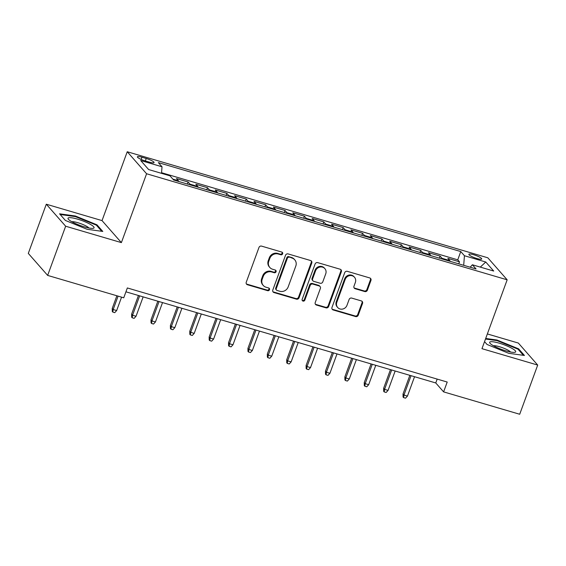 <?xml version="1.0" encoding="UTF-8"?>
<svg xmlns="http://www.w3.org/2000/svg" width="566" height="566" viewBox="0 0 566 566"><rect width="100%" height="100%" fill="white"/><g stroke="black" fill="none" stroke-linecap="round" stroke-linejoin="round"><path stroke-width="0.85" d="M282.632 253.809A1.465 1.358 138.7 0 0 281.797 252.061L261.577 246.118A2.094 1.946 138.7 0 0 258.966 247.491L246.245 282.25A2.094 1.946 138.7 0 0 247.441 284.74L267.661 290.691A1.465 1.358 138.7 0 0 269.253 288.37A1.465 1.358 138.7 0 0 268.652 287.981L266.034 287.217A6.7 6.219 138.7 0 1 263.261 285.462A6.7 6.219 138.7 0 1 262.207 279.243L263.268 276.35A6.7 6.219 138.7 0 1 271.616 271.956L274.234 272.727A1.465 1.358 138.7 0 0 275.826 270.406A1.465 1.358 138.7 0 0 275.225 270.024L272.607 269.253A6.7 6.219 138.7 0 1 269.833 267.499A6.7 6.219 138.7 0 1 268.779 261.28L269.84 258.386A6.7 6.219 138.7 0 1 278.189 254L280.807 254.764A1.465 1.358 138.7 0 0 282.632 253.809M269.833 267.499L269.31 266.904A6.7 6.219 138.7 0 1 268.256 260.685L269.317 257.792A6.7 6.219 138.7 0 1 277.665 253.405L280.283 254.169A1.465 1.358 138.7 0 0 282.094 252.195M246.351 283.863A2.094 1.946 138.7 0 0 246.918 284.146L267.138 290.096A1.465 1.358 138.7 0 0 268.949 288.115M263.261 285.462L262.737 284.861A6.7 6.219 138.7 0 1 261.683 278.649L262.744 275.755A6.7 6.219 138.7 0 1 271.093 271.362L273.711 272.133A1.465 1.358 138.7 0 0 275.522 270.152M473.615 254.728A6.827 1.281 20.1 0 0 468.874 254.283A6.827 1.281 20.1 0 0 476.961 258.535A6.827 1.281 20.1 0 0 481.694 258.98A6.827 1.281 20.1 0 0 473.615 254.728M364.773 291.554A2.094 1.946 138.7 0 0 367.384 290.181L370.949 280.425A2.094 1.946 138.7 0 0 369.754 277.934L347.298 271.333A2.094 1.946 138.7 0 0 344.694 272.706L331.973 307.465A2.094 1.946 138.7 0 0 333.169 309.956L355.618 316.564A2.094 1.946 138.7 0 0 358.228 315.191L362.544 303.411A2.094 1.946 138.7 0 0 361.341 300.914L351.734 298.091A2.094 1.946 138.7 0 0 349.123 299.464L346.986 305.307A5.603 5.2 138.7 0 1 342.784 309.036A5.603 5.2 138.7 0 1 337.69 307.508A5.603 5.2 138.7 0 1 336.805 302.308L345.182 279.427A5.603 5.2 138.7 0 1 349.385 275.699A5.603 5.2 138.7 0 1 354.479 277.227A5.603 5.2 138.7 0 1 355.363 282.42L353.969 286.233A2.094 1.946 138.7 0 0 355.165 288.724L364.773 291.554L364.249 290.959A2.094 1.946 138.7 0 0 366.86 289.587L370.426 279.83A2.094 1.946 138.7 0 0 370.327 278.217M481.963 348.677L537.7 365.07L519.701 414.255L443.61 391.877L447.211 382.043L127.343 287.952L123.742 297.794L47.65 275.409L65.656 226.223L121.386 242.616L146.587 173.755L507.164 279.816L481.963 348.677M311.774 263.02A2.094 1.946 138.7 0 0 310.578 260.53L288.122 253.922A2.094 1.946 138.7 0 0 285.512 255.294L272.791 290.061A2.094 1.946 138.7 0 0 273.986 292.551L296.442 299.152A2.094 1.946 138.7 0 0 299.053 297.78L311.774 263.02L311.25 262.426A2.094 1.946 138.7 0 0 311.144 260.806M317.71 262.631L340.166 269.232A2.094 1.946 138.7 0 1 341.362 271.722L328.641 306.482A2.094 1.946 138.7 0 1 326.03 307.854L316.422 305.032A2.094 1.946 138.7 0 1 315.227 302.541L320.384 288.441A2.094 1.946 138.7 0 0 319.189 285.95L312.814 284.075A2.094 1.946 138.7 0 0 310.203 285.448L304.833 300.122A1.465 1.358 138.7 0 1 302.4 300.702A1.465 1.358 138.7 0 1 302.166 299.343L315.099 263.997A2.094 1.946 138.7 0 1 317.71 262.631M458.757 263.855L459.5 261.825L447.869 258.407L449.779 260.579L442.025 258.294A8.532 2.731 106.4 0 1 442.428 259.051M439.372 258.153L440.115 256.122L428.483 252.705L430.393 254.877L422.639 252.592A8.532 2.731 106.4 0 1 423.043 253.349M419.986 252.45L420.729 250.42L409.098 247.002L411.008 249.174L403.254 246.889A8.532 2.731 106.4 0 1 403.657 247.646M400.601 246.748L401.344 244.717L389.712 241.3L391.622 243.472L383.868 241.187A8.532 2.731 106.4 0 1 384.272 241.944M381.215 241.045L381.958 239.015L370.327 235.597L372.237 237.77L364.483 235.484A8.532 2.731 106.4 0 1 364.886 236.241M361.83 235.343L362.573 233.312L350.941 229.895L352.851 232.067L345.097 229.782A8.532 2.731 106.4 0 1 345.501 230.539M342.444 229.64L343.187 227.61L331.556 224.193L333.466 226.365L325.712 224.079A8.532 2.731 106.4 0 1 326.115 224.836M323.059 223.938L323.802 221.907L312.17 218.49L314.08 220.662L306.326 218.377A8.532 2.731 106.4 0 1 306.73 219.141M303.673 218.235L304.416 216.205L292.785 212.788L294.695 214.96L286.941 212.675A8.532 2.731 106.4 0 1 287.344 213.439M284.288 212.54L285.031 210.51L273.399 207.085L275.309 209.257L267.555 206.972A8.532 2.731 106.4 0 1 267.959 207.736M264.902 206.838L265.645 204.807L254.014 201.383L255.917 203.555L248.163 201.277A8.532 2.731 106.4 0 1 248.573 202.034M245.517 201.135L246.26 199.105L234.628 195.68L236.531 197.852L228.777 195.574A8.532 2.731 106.4 0 1 229.18 196.331M226.131 195.433L226.874 193.402L215.243 189.978L217.146 192.15L209.392 189.872A8.532 2.731 106.4 0 1 209.795 190.629M206.739 189.73L207.481 187.7L195.85 184.275L197.76 186.447L190.006 184.169A8.532 2.731 106.4 0 1 190.409 184.926M187.353 184.028L188.096 181.997L176.465 178.573L178.375 180.745A8.532 2.731 106.4 0 1 178.778 181.502M145.214 160.914L149.481 162.166A6.615 1.245 20.1 0 0 154.065 162.598A6.615 1.245 20.1 0 0 146.233 158.48L141.974 157.221A6.615 1.245 20.1 0 0 137.382 156.796A6.615 1.245 20.1 0 0 145.214 160.914M146.587 173.755L127.237 151.745L487.814 257.799L507.164 279.816M459.5 261.825L457.752 259.829L460.774 251.566L158.353 162.619L162.018 166.779L161.508 173.338M460.774 251.566L464.438 255.733L485.762 262.008L493.708 271.05L472.384 264.775L476.048 268.942L173.628 179.988L169.963 175.821L148.639 169.552L140.693 160.511L162.018 166.779M188.096 181.997L190.006 184.169M207.481 187.7L209.392 189.872M226.874 193.402L228.777 195.574M246.26 199.105L248.163 201.277M265.645 204.807L267.555 206.972M285.031 210.51L286.941 212.675M304.416 216.205L306.326 218.377M323.802 221.907L325.712 224.079M343.187 227.61L345.097 229.782M362.573 233.312L364.483 235.484M381.958 239.015L383.868 241.187M401.344 244.717L403.254 246.889M420.729 250.42L422.639 252.592M440.115 256.122L442.025 258.294M457.752 259.829L161.558 172.708M121.386 242.616L102.036 220.606L46.299 204.213L65.656 226.223M46.299 204.213L28.3 253.398L47.65 275.409M537.7 365.07L518.35 343.06L487.354 333.94M102.036 220.606L127.237 151.745M125.928 291.815L435.763 382.956L443.61 391.877M437.178 379.086L435.763 382.956M198.164 187.205A8.532 2.731 -73.6 0 0 197.76 186.447M217.549 192.907A8.532 2.731 -73.6 0 0 217.146 192.15M236.935 198.609A8.532 2.731 -73.6 0 0 236.531 197.852M256.327 204.312A8.532 2.731 -73.6 0 0 255.917 203.555M275.713 210.014A8.532 2.731 -73.6 0 0 275.309 209.257M295.098 215.717A8.532 2.731 -73.6 0 0 294.695 214.96M314.484 221.419A8.532 2.731 -73.6 0 0 314.08 220.662M333.869 227.122A8.532 2.731 -73.6 0 0 333.466 226.365M353.255 232.824A8.532 2.731 -73.6 0 0 352.851 232.067M372.64 238.527A8.532 2.731 -73.6 0 0 372.237 237.77M392.026 244.229A8.532 2.731 -73.6 0 0 391.622 243.472M411.411 249.931A8.532 2.731 -73.6 0 0 411.008 249.174M430.797 255.634A8.532 2.731 -73.6 0 0 430.393 254.877M472.384 264.775L470.176 267.216M450.182 261.336A8.532 2.731 -73.6 0 0 449.779 260.579M463.695 265.312L464.438 255.733M485.762 262.008L480.293 267.102M87.008 229.258L102.8 231.444L96.97 224.815L75.349 216L59.557 213.814L65.387 220.443L87.008 229.258M484.546 341.638L487.029 344.461L508.65 353.283L524.441 355.469L518.612 348.84L496.99 340.025L485.706 338.461M75.144 216.566L75.349 216M96.701 225.558L96.97 224.815M518.343 349.583L518.612 348.84M496.785 340.591L496.99 340.025M272.89 291.674A2.094 1.946 138.7 0 0 273.463 291.957L295.919 298.558A2.094 1.946 138.7 0 0 298.53 297.185L311.25 262.426M289.226 257.247A1.465 1.358 138.7 0 0 287.401 258.202L276.236 288.717A1.465 1.358 138.7 0 0 277.071 290.464L279.83 291.271A6.7 6.219 138.7 0 0 288.179 286.884L295.813 266.027A6.7 6.219 138.7 0 0 294.759 259.808A6.7 6.219 138.7 0 0 291.985 258.054L288.702 256.646A1.465 1.358 138.7 0 0 286.877 257.608L287.401 258.202M276.463 290.075L275.939 289.481A1.465 1.358 138.7 0 1 275.713 288.122L286.877 257.608M294.759 259.808L294.235 259.214A6.7 6.219 138.7 0 0 291.462 257.459L291.985 258.054M288.702 256.646L291.462 257.459M315.326 304.154A2.094 1.946 138.7 0 0 315.899 304.437L325.507 307.26A2.094 1.946 138.7 0 0 328.117 305.888L340.838 271.128A2.094 1.946 138.7 0 0 340.739 269.515M320.052 286.502L319.528 285.908A2.094 1.946 138.7 0 0 318.665 285.356L312.291 283.481A2.094 1.946 138.7 0 0 309.68 284.854L304.31 299.527L304.833 300.122M302.187 300.362A1.465 1.358 138.7 0 0 304.31 299.527M325.74 273.81A5.603 5.2 138.7 0 0 324.856 268.617A5.603 5.2 138.7 0 0 319.762 267.088A5.603 5.2 138.7 0 0 315.559 270.817L312.609 278.882A2.094 1.946 138.7 0 0 313.805 281.373L320.179 283.248A2.094 1.946 138.7 0 0 322.79 281.875L325.74 273.81M324.856 268.617L324.332 268.022A5.603 5.2 138.7 0 0 319.238 266.494A5.603 5.2 138.7 0 0 315.036 270.223L315.559 270.817M312.934 280.821L312.411 280.227A2.094 1.946 138.7 0 1 312.085 278.288L315.036 270.223M354.068 287.846A2.094 1.946 138.7 0 0 354.641 288.129L364.249 290.959M354.479 277.227L353.955 276.632A5.603 5.2 138.7 0 0 348.861 275.097A5.603 5.2 138.7 0 0 344.659 278.833L345.182 279.427M337.69 307.508L337.166 306.913A5.603 5.2 138.7 0 1 336.282 301.713L344.659 278.833M332.072 309.078A2.094 1.946 138.7 0 0 332.645 309.361L355.094 315.962A2.094 1.946 138.7 0 0 357.705 314.597L362.021 302.81A2.094 1.946 138.7 0 0 361.915 301.197M116.66 310.557L114.742 312.651L112.804 312.078L112.28 311.484L112.231 308.463L113.172 309.531L116.66 310.557L121.57 297.15M112.804 312.078L113.172 309.531L118.082 296.124M112.231 308.463L116.872 295.77M77.634 219.155A13.867 2.604 20.1 0 0 68.451 219.339A13.867 2.604 20.1 0 0 84.433 226.888A13.867 2.604 20.1 0 0 93.022 228.331A13.867 2.604 20.1 0 0 90.9 224.674A13.867 2.604 20.1 0 0 77.634 219.155M88.897 227.992A9.495 1.783 20.1 0 0 77.853 222.707A9.495 1.783 20.1 0 0 71.818 221.745M60.152 214.493L75.384 216.601L96.333 225.141L101.753 231.303M490.064 341.899A13.867 2.604 20.1 0 0 490.099 343.364A13.867 2.604 20.1 0 0 501.78 349.491A13.867 2.604 20.1 0 0 514.664 352.349A13.867 2.604 20.1 0 0 515.293 352.186A13.867 2.604 20.1 0 0 506.032 345.55A13.867 2.604 20.1 0 0 490.064 341.899M485.501 339.027L497.033 340.619L517.982 349.165L523.394 355.321M510.539 352.017A9.495 1.783 20.1 0 0 502.438 347.701A9.495 1.783 20.1 0 0 493.46 345.769M136.045 316.26L134.128 318.354L132.189 317.781L131.666 317.186L131.616 314.165L132.557 315.234L136.045 316.26L143.141 296.881M132.189 317.781L132.557 315.234L139.653 295.855M131.616 314.165L138.444 295.502M155.438 321.962L153.513 324.056L151.575 323.483L151.051 322.889L151.002 319.868L151.943 320.936L155.438 321.962L162.527 302.584M151.575 323.483L151.943 320.936L159.039 301.558M151.002 319.868L157.836 301.204M174.823 327.664L172.899 329.759L170.96 329.186L170.437 328.591L170.387 325.57L171.328 326.639L174.823 327.664L181.912 308.286M170.96 329.186L171.328 326.639L178.424 307.26M170.387 325.57L177.222 306.906M194.209 333.367L192.284 335.461L190.346 334.888L189.822 334.294L189.773 331.273L190.714 332.341L194.209 333.367L201.298 313.988M190.346 334.888L190.714 332.341L197.81 312.963M189.773 331.273L196.607 312.609M213.594 339.069L211.67 341.164L209.731 340.591L209.208 339.996L209.158 336.968L210.099 338.043L213.594 339.069L220.683 319.691M209.731 340.591L210.099 338.043L217.195 318.665M209.158 336.968L215.993 318.311M232.98 344.772L231.055 346.866L229.117 346.293L228.593 345.699L228.544 342.671L229.492 343.746L232.98 344.772L240.069 325.393M229.117 346.293L229.492 343.746L236.581 324.368M228.544 342.671L235.378 324.014M252.365 350.474L250.441 352.561L248.502 351.995L247.979 351.401L247.936 348.373L248.877 349.448L252.365 350.474L259.454 331.096M248.502 351.995L248.877 349.448L255.966 330.07M247.936 348.373L254.764 329.716M271.751 356.177L269.826 358.264L267.888 357.698L267.364 357.104L267.322 354.075L268.263 355.151L271.751 356.177L278.84 336.798M267.888 357.698L268.263 355.151L275.352 335.772M267.322 354.075L274.149 335.419M291.136 361.879L289.212 363.966L287.273 363.4L286.757 362.806L286.707 359.778L287.648 360.853L291.136 361.879L298.225 342.501M287.273 363.4L287.648 360.853L294.737 341.475M286.707 359.778L293.535 341.114M310.522 367.582L308.604 369.669L306.666 369.103L306.142 368.508L306.093 365.48L307.034 366.556L310.522 367.582L317.611 348.203M306.666 369.103L307.034 366.556L314.123 347.177M306.093 365.48L312.92 346.817M329.907 373.284L327.99 375.371L326.051 374.805L325.528 374.211L325.478 371.183L326.419 372.258L329.907 373.284L336.996 353.906M326.051 374.805L326.419 372.258L333.508 352.873M325.478 371.183L332.306 352.519M349.293 378.987L347.375 381.074L345.437 380.508L344.913 379.913L344.864 376.885L345.805 377.961L349.293 378.987L356.389 359.601M345.437 380.508L345.805 377.961L352.894 358.575M344.864 376.885L351.691 358.221M368.678 384.689L366.761 386.776L364.822 386.21L364.299 385.616L364.249 382.588L365.19 383.663L368.678 384.689L375.774 365.303M364.822 386.21L365.19 383.663L372.279 364.278M364.249 382.588L371.077 363.924M388.064 390.391L386.146 392.479L384.208 391.913L383.684 391.318L383.635 388.29L384.576 389.358L388.064 390.391L395.16 371.006M384.208 391.913L384.576 389.358L391.665 369.98M383.635 388.29L390.462 369.626M407.449 396.094L405.532 398.181L403.593 397.615L403.07 397.014L403.02 393.993L403.961 395.061L407.449 396.094L414.545 376.708M403.593 397.615L403.961 395.061L411.05 375.683M403.02 393.993L409.848 375.329M178.375 180.745L172.871 179.125M141.16 159.428L141.974 157.221M145.335 160.949L146.233 158.48M277.665 253.405L278.189 254M269.317 257.792L269.84 258.386M268.256 260.685L268.779 261.28M273.711 272.133L274.234 272.727M271.093 271.362L271.616 271.956M262.744 275.755L263.268 276.35M261.683 278.649L262.207 279.243M267.138 290.096L267.661 290.691M246.918 284.146L247.441 284.74M280.283 254.169L280.807 254.764M298.53 297.185L299.053 297.78M295.919 298.558L296.442 299.152M273.463 291.957L273.986 292.551M275.713 288.122L276.236 288.717M340.838 271.128L341.362 271.722M328.117 305.888L328.641 306.482M325.507 307.26L326.03 307.854M315.899 304.437L316.422 305.032M318.665 285.356L319.189 285.95M312.291 283.481L312.814 284.075M309.68 284.854L310.203 285.448M312.085 278.288L312.609 278.882M354.641 288.129L355.165 288.724M336.282 301.713L336.805 302.308M362.021 302.81L362.544 303.411M357.705 314.597L358.228 315.191M355.094 315.962L355.618 316.564M332.645 309.361L333.169 309.956M370.426 279.83L370.949 280.425M366.86 289.587L367.384 290.181"/></g></svg>

